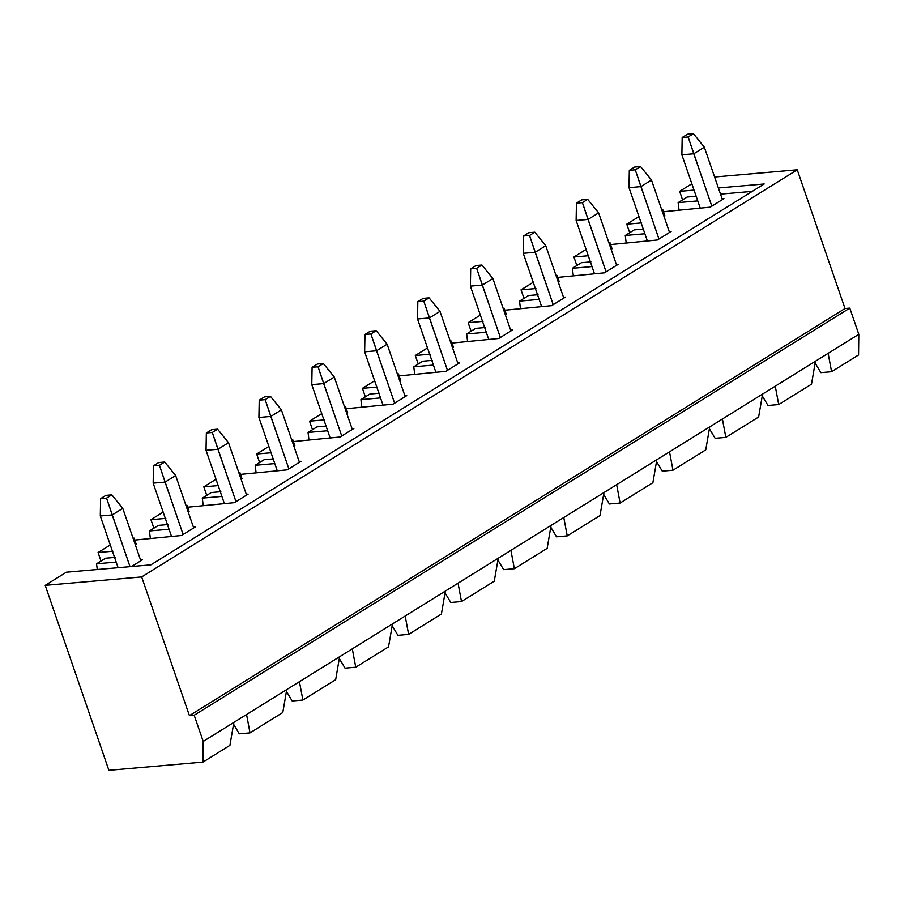 <?xml version="1.0" encoding="UTF-8"?>
<svg xmlns="http://www.w3.org/2000/svg" width="904" height="904" viewBox="0 0 904 904"><rect width="100%" height="100%" fill="white"/><g stroke="black" fill="none" stroke-linecap="round" stroke-linejoin="round"><path stroke-width="1.36" d="M700.204 208.033L681.876 154.81L700.204 208.033M693.424 133.69L687.469 134.21L682.181 137.498L688.136 136.979L693.424 133.69L688.136 136.979L711.821 206.18L693.775 153.77L681.876 154.81L693.775 153.77L704.352 147.205L693.775 153.77L688.136 136.979L682.181 137.498L681.876 154.81L682.181 137.498L687.469 134.21L693.424 133.69L704.352 147.205L722.398 199.614L704.352 147.205L693.424 133.69M647.332 240.871L629.003 187.648L647.332 240.871M640.552 166.528L634.597 167.048L629.32 170.325L635.263 169.805L640.552 166.528L635.263 169.805L658.959 239.006L640.913 186.608L629.003 187.648L640.913 186.608L651.479 180.032L640.913 186.608L635.263 169.805L629.32 170.325L629.003 187.648L629.32 170.325L634.597 167.048L640.552 166.528L651.479 180.032L669.525 232.441L651.479 180.032L640.552 166.528M594.459 273.709L576.13 220.474L594.459 273.709M587.69 199.355L581.735 199.874L576.447 203.163L582.402 202.643L587.69 199.355L582.402 202.643L606.087 271.844L588.041 219.435L576.13 220.474L588.041 219.435L598.617 212.869L588.041 219.435L582.402 202.643L576.447 203.163L576.13 220.474L576.447 203.163L581.735 199.874L587.69 199.355L598.617 212.869L616.652 265.279L598.617 212.869L587.69 199.355M541.586 306.535L523.258 253.312L541.586 306.535M534.818 232.192L528.863 232.712L523.574 235.989L529.529 235.481L534.818 232.192L529.529 235.481L553.214 304.682L535.168 252.272L523.258 253.312L535.168 252.272L545.745 245.707L535.168 252.272L529.529 235.481L523.574 235.989L523.258 253.312L523.574 235.989L528.863 232.712L534.818 232.192L545.745 245.707L563.791 298.105L545.745 245.707L534.818 232.192M488.714 339.373L470.385 286.139L488.714 339.373M481.945 265.03L475.99 265.55L470.701 268.827L476.657 268.307L481.945 265.03L476.657 268.307L500.341 337.508L482.295 285.099L470.385 286.139L482.295 285.099L492.872 278.534L482.295 285.099L476.657 268.307L470.701 268.827L470.385 286.139L470.701 268.827L475.99 265.55L481.945 265.03L492.872 278.534L510.918 330.943L492.872 278.534L481.945 265.03M435.852 372.199L417.524 318.976L435.852 372.199M429.072 297.857L423.117 298.376L417.829 301.665L423.784 301.145L429.072 297.857L423.784 301.145L447.469 370.346L429.423 317.937L417.524 318.976L429.423 317.937L439.999 311.371L429.423 317.937L423.784 301.145L417.829 301.665L417.524 318.976L417.829 301.665L423.117 298.376L429.072 297.857L439.999 311.371L458.046 363.781L439.999 311.371L429.072 297.857M382.98 405.037L364.651 351.814L382.98 405.037M376.2 330.694L370.244 331.214L364.967 334.491L370.911 333.971L376.2 330.694L370.911 333.971L394.607 403.173L376.561 350.775L364.651 351.814L376.561 350.775L387.127 344.209L376.561 350.775L370.911 333.971L364.967 334.491L364.651 351.814L364.967 334.491L370.244 331.214L376.2 330.694L387.127 344.209L405.173 396.607L387.127 344.209L376.2 330.694M330.107 437.875L311.778 384.641L330.107 437.875M323.338 363.521L317.383 364.041L312.095 367.329L318.05 366.809L323.338 363.521L318.05 366.809L341.735 436.01L323.688 383.601L311.778 384.641L323.688 383.601L334.265 377.036L323.688 383.601L318.05 366.809L312.095 367.329L311.778 384.641L312.095 367.329L317.383 364.041L323.338 363.521L334.265 377.036L352.3 429.445L334.265 377.036L323.338 363.521M277.234 470.701L258.906 417.478L277.234 470.701M270.465 396.359L264.51 396.879L259.222 400.167L265.177 399.647L270.465 396.359L265.177 399.647L288.862 468.848L270.816 416.439L258.906 417.478L270.816 416.439L281.393 409.874L270.816 416.439L265.177 399.647L259.222 400.167L258.906 417.478L259.222 400.167L264.51 396.879L270.465 396.359L281.393 409.874L299.439 462.283L281.393 409.874L270.465 396.359M224.361 503.539L206.033 450.305L224.361 503.539M217.593 429.197L211.638 429.716L206.349 432.993L212.304 432.474L217.593 429.197L212.304 432.474L235.989 501.675L217.943 449.277L206.033 450.305L217.943 449.277L228.52 442.7L217.943 449.277L212.304 432.474L206.349 432.993L206.033 450.305L206.349 432.993L211.638 429.716L217.593 429.197L228.52 442.7L246.566 495.109L228.52 442.7L217.593 429.197M171.5 536.377L153.172 483.143L171.5 536.377M164.72 462.023L158.765 462.543L153.477 465.831L159.432 465.311L164.72 462.023L159.432 465.311L183.117 534.513L165.07 482.103L153.172 483.143L165.07 482.103L175.647 475.538L165.07 482.103L159.432 465.311L153.477 465.831L153.172 483.143L153.477 465.831L158.765 462.543L164.72 462.023L175.647 475.538L193.693 527.947L175.647 475.538L164.72 462.023M118.108 567.701L100.299 515.981L118.108 567.701M111.847 494.861L105.892 495.381L100.615 498.658L106.559 498.138L111.847 494.861L106.559 498.138L130.018 566.661L112.209 514.941L100.299 515.981L112.209 514.941L122.774 508.376L112.209 514.941L106.559 498.138L100.615 498.658L100.299 515.981L100.615 498.658L105.892 495.381L111.847 494.861L122.774 508.376L140.821 560.774L122.774 508.376L111.847 494.861M250.012 732.884L239.3 733.822L233.56 724.217L239.3 733.822L250.012 732.884L282.794 712.521L250.012 732.884L246.555 714.522L250.012 732.884M282.794 712.521L286.737 689.571L246.555 714.522L299.427 681.684L302.885 700.046L292.173 700.984L286.432 691.379L292.173 700.984L302.885 700.046L335.666 679.695L302.885 700.046L299.427 681.684L339.61 656.733L286.737 689.571L282.794 712.521M96.558 563.791L116.175 562.085L96.558 563.791L105.553 558.209L96.558 563.791L97.27 569.52L96.558 563.791M140.538 559.96L142.414 559.791L131.577 566.525L142.414 559.791L140.538 559.96M752.297 191.354L720.511 194.134L752.297 191.354M696.148 196.258L687.13 197.038L678.136 202.62L697.752 200.914L678.136 202.62L687.13 197.038L696.148 196.258M722.115 198.79L723.98 198.62L710.239 207.163L663.491 211.717L710.239 207.163L723.98 198.62L722.115 198.79M664.926 215.909L664.033 216.474L664.926 215.909L662.813 209.751L661.739 209.841L662.813 209.751L661.909 210.304L662.813 209.751L664.926 215.909M643.784 229.04L634.258 229.876L625.274 235.458L644.88 233.752L625.274 235.458L634.258 229.876L643.784 229.04M669.242 231.616L671.118 231.458L657.366 239.989L610.618 244.555L657.366 239.989L671.118 231.458L669.242 231.616M612.064 248.747L611.16 249.301L612.064 248.747L609.94 242.577L608.878 242.667L609.94 242.577L609.036 243.142L609.94 242.577L612.064 248.747M590.911 261.877L581.385 262.714L572.401 268.296L592.007 266.578L572.401 268.296L581.385 262.714L590.911 261.877M616.37 264.454L618.246 264.296L604.494 272.827L557.745 277.392L604.494 272.827L618.246 264.296L616.37 264.454M559.192 281.573L558.288 282.138L559.192 281.573L557.067 275.415L556.005 275.505L557.067 275.415L556.163 275.969L557.067 275.415L559.192 281.573M538.038 294.715L528.512 295.54L519.529 301.122L539.134 299.416L519.529 301.122L528.512 295.54L538.038 294.715M563.508 297.292L565.373 297.122L551.632 305.665L504.873 310.219L551.632 305.665L565.373 297.122L563.508 297.292M506.319 314.411L505.415 314.976L506.319 314.411L504.195 308.241L503.132 308.343L504.195 308.241L503.291 308.806L504.195 308.241L506.319 314.411M485.177 327.542L475.651 328.378L466.656 333.96L486.262 332.243L466.656 333.96L475.651 328.378L485.177 327.542M510.636 330.118L512.5 329.96L498.759 338.491L452.011 343.057L498.759 338.491L512.5 329.96L510.636 330.118M453.446 347.249L452.542 347.803L453.446 347.249L451.322 341.079L450.26 341.17L451.322 341.079L450.429 341.644L451.322 341.079L453.446 347.249M432.304 360.38L422.778 361.204L413.783 366.787L433.389 365.08L413.783 366.787L422.778 361.204L432.304 360.38M457.763 362.956L459.627 362.798L445.887 371.329L399.139 375.894L445.887 371.329L459.627 362.798L457.763 362.956M400.574 380.075L399.681 380.64L400.574 380.075L398.461 373.917L397.387 374.007L398.461 373.917L397.557 374.471L398.461 373.917L400.574 380.075M379.431 393.217L369.906 394.042L360.922 399.624L380.527 397.918L360.922 399.624L369.906 394.042L379.431 393.217M404.89 395.794L406.766 395.624L393.014 404.167L346.266 408.721L393.014 404.167L406.766 395.624L404.89 395.794M347.712 412.913L346.808 413.467L347.712 412.913L345.588 406.743L344.526 406.834L345.588 406.743L344.684 407.308L345.588 406.743L347.712 412.913M326.559 426.044L317.033 426.88L308.049 432.462L327.655 430.745L308.049 432.462L317.033 426.88L326.559 426.044M352.018 428.62L353.893 428.462L340.141 436.994L293.393 441.559L340.141 436.994L353.893 428.462L352.018 428.62M294.84 445.751L293.936 446.305L294.84 445.751L292.715 439.581L291.653 439.672L292.715 439.581L291.811 440.135L292.715 439.581L294.84 445.751M273.686 458.882L264.16 459.707L255.177 465.289L274.782 463.582L255.177 465.289L264.16 459.707L273.686 458.882M299.156 461.458L301.021 461.289L287.28 469.831L240.52 474.385L287.28 469.831L301.021 461.289L299.156 461.458M241.967 478.578L241.063 479.143L241.967 478.578L239.842 472.419L238.78 472.509L239.842 472.419L238.938 472.973L239.842 472.419L241.967 478.578M220.825 491.708L211.287 492.544L202.304 498.127L221.909 496.42L202.304 498.127L211.287 492.544L220.825 491.708M246.283 494.285L248.148 494.126L234.407 502.658L187.659 507.223L234.407 502.658L248.148 494.126L246.283 494.285M189.094 511.415L188.19 511.969L189.094 511.415L186.97 505.246L185.908 505.336L186.97 505.246L186.077 505.811L186.97 505.246L189.094 511.415M167.952 524.546L158.426 525.382L149.431 530.953L169.037 529.247L149.431 530.953L158.426 525.382L167.952 524.546M193.411 527.122L195.275 526.964L181.534 535.496L134.786 540.061L181.534 535.496L195.275 526.964L193.411 527.122M136.221 544.242L135.329 544.807L136.221 544.242L134.108 538.083L133.035 538.174L134.108 538.083L133.204 538.637L134.108 538.083L136.221 544.242M115.079 557.384L105.553 558.209L115.079 557.384M150.9 564.842L66.354 572.209L45.2 585.351L141.657 576.933L797.249 169.794L714.612 177.003L797.249 169.794L845.014 308.524L849.783 308.106L194.179 715.245L203.208 741.438L246.555 714.522L203.208 741.438L194.179 715.245L189.422 715.652L141.657 576.933L45.2 585.351L108.887 770.31L202.959 762.106L203.208 741.438L202.959 762.106L108.887 770.31L45.2 585.351L66.354 572.209L150.9 564.842L764.196 183.964L150.9 564.842M691.842 183.772L679.65 191.343L694.023 190.089L679.65 191.343L691.842 183.772M718.386 187.964L764.196 183.964L718.386 187.964M820.877 372.651L815.137 363.046L820.877 372.651L831.59 371.713L858.551 354.967L858.8 334.31L828.132 353.351L831.59 371.713L820.877 372.651M768.004 405.478L762.264 395.873L768.004 405.478L778.717 404.551L768.004 405.478M715.132 438.316L709.391 428.711L715.132 438.316L725.844 437.378L715.132 438.316M662.259 471.153L656.519 461.548L662.259 471.153L672.983 470.216L662.259 471.153M609.386 503.98L603.657 494.375L609.386 503.98L620.11 503.042L609.386 503.98M556.525 536.818L550.785 527.213L556.525 536.818L567.237 535.88L556.525 536.818M503.652 569.644L497.912 560.039L503.652 569.644L514.365 568.718L503.652 569.644M450.78 602.482L445.039 592.877L450.78 602.482L461.492 601.544L450.78 602.482M397.907 635.32L392.166 625.715L397.907 635.32L408.631 634.382L397.907 635.32M345.034 668.146L339.305 658.541L345.034 668.146L355.758 667.22L345.034 668.146M335.666 679.695L339.61 656.733L352.3 648.857L355.758 667.22L388.539 646.857L355.758 667.22L352.3 648.857L392.483 623.896L339.61 656.733L335.666 679.695M150.324 538.219L149.431 530.953L150.324 538.219M98.073 552.513L112.955 551.214L98.073 552.513L110.265 544.942L98.073 552.513L100.999 561.034L98.073 552.513M388.539 646.857L392.483 623.896L405.173 616.019L408.631 634.382L441.412 614.019L408.631 634.382L405.173 616.019L445.356 591.069L392.483 623.896L388.539 646.857M203.197 505.381L202.304 498.127L203.197 505.381M150.945 519.676L165.827 518.376L150.945 519.676L163.138 512.105L150.945 519.676L153.872 528.196L150.945 519.676M441.412 614.019L445.356 591.069L458.046 583.182L461.492 601.544L494.273 581.193L461.492 601.544L458.046 583.182L498.228 558.231L445.356 591.069L441.412 614.019M256.069 472.555L255.177 465.289L256.069 472.555M203.807 486.849L218.7 485.55L203.807 486.849L216.011 479.267L203.807 486.849L206.745 495.369L203.807 486.849M494.273 581.193L498.228 558.231L510.907 550.355L514.365 568.718L547.146 548.355L514.365 568.718L510.907 550.355L551.09 525.393L498.228 558.231L494.273 581.193M308.942 439.717L308.049 432.462L308.942 439.717M256.679 454.011L271.562 452.712L256.679 454.011L268.883 446.44L256.679 454.011L259.617 462.532L256.679 454.011M547.146 548.355L551.09 525.393L563.78 517.517L567.237 535.88L600.019 515.529L567.237 535.88L563.78 517.517L603.962 492.567L551.09 525.393L547.146 548.355M361.803 406.879L360.922 399.624L361.803 406.879M309.552 421.174L324.434 419.885L309.552 421.174L321.745 413.603L309.552 421.174L312.49 429.705L309.552 421.174M600.019 515.529L603.962 492.567L616.652 484.68L620.11 503.042L652.891 482.691L620.11 503.042L616.652 484.68L656.835 459.729L603.962 492.567L600.019 515.529M414.676 374.053L413.783 366.787L414.676 374.053M362.425 388.347L377.307 387.048L362.425 388.347L374.618 380.765L362.425 388.347L365.363 396.867L362.425 388.347M652.891 482.691L656.835 459.729L669.525 451.853L672.983 470.216L705.764 449.853L672.983 470.216L669.525 451.853L709.708 426.903L656.835 459.729L652.891 482.691M467.549 341.215L466.656 333.96L467.549 341.215M415.298 355.509L430.18 354.21L415.298 355.509L427.49 347.938L415.298 355.509L418.224 364.029L415.298 355.509M705.764 449.853L709.708 426.903L722.398 419.015L725.844 437.378L758.625 417.026L725.844 437.378L722.398 419.015L762.58 394.065L709.708 426.903L705.764 449.853M520.421 308.388L519.529 301.122L520.421 308.388M468.159 322.683L483.052 321.383L468.159 322.683L480.363 315.101L468.159 322.683L471.097 331.203L468.159 322.683M758.625 417.026L762.58 394.065L775.259 386.189L778.717 404.551L811.498 384.189L778.717 404.551L775.259 386.189L815.442 361.227L762.58 394.065L758.625 417.026M573.294 275.55L572.401 268.296L573.294 275.55M521.032 289.845L535.914 288.545L521.032 289.845L533.236 282.274L521.032 289.845L523.97 298.365L521.032 289.845M811.498 384.189L815.442 361.227L858.8 334.31L849.783 308.106L858.8 334.31L858.551 354.967L831.59 371.713L828.132 353.351L815.442 361.227L811.498 384.189M626.156 242.713L625.274 235.458L626.156 242.713M573.904 257.007L588.786 255.708L573.904 257.007L586.097 249.436L573.904 257.007L576.842 265.527L573.904 257.007M679.028 209.886L678.136 202.62L679.028 209.886M626.777 224.181L641.659 222.881L626.777 224.181L638.97 216.598L626.777 224.181L629.715 232.701L626.777 224.181M682.576 199.863L679.65 191.343L682.576 199.863M229.921 745.359L202.959 762.106L229.921 745.359L233.876 722.398L229.921 745.359M815.905 364.335L814.899 364.425L815.905 364.335M194.179 715.245L849.783 308.106L845.014 308.524L189.422 715.652L194.179 715.245M845.014 308.524L797.249 169.794L141.657 576.933L189.422 715.652L845.014 308.524"/></g></svg>
